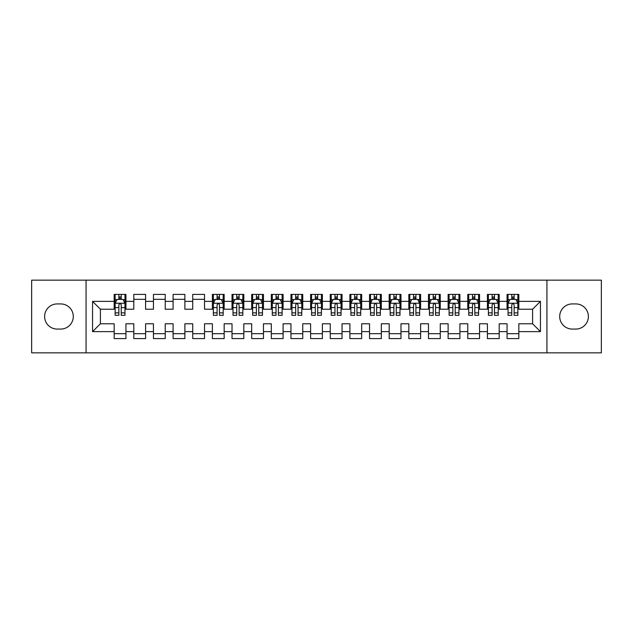 <?xml version="1.0" encoding="UTF-8"?>
<svg xmlns="http://www.w3.org/2000/svg" width="633" height="633" viewBox="0 0 633 633"><rect width="100%" height="100%" fill="white"/><g stroke="black" fill="none" stroke-linecap="round" stroke-linejoin="round"><path stroke-width="0.95" d="M546.936 352.842L601.35 352.842L601.35 280.158L546.936 280.158L546.936 352.842L86.064 352.842L86.064 280.158L31.65 280.158L31.65 352.842L86.064 352.842M546.936 280.158L86.064 280.158M92.553 331.629L92.553 301.371L114.162 301.371L114.162 309.228L100.41 309.228L100.41 323.772L92.553 331.629L114.162 331.629L114.162 338.6L125.943 338.6L125.943 331.629L133.8 331.629L133.8 338.6L145.59 338.6L145.59 331.629L153.447 331.629L153.447 338.6L165.237 338.6L165.237 331.629L173.094 331.629L173.094 338.6L184.883 338.6L184.883 331.629L192.741 331.629L192.741 338.6L204.522 338.6L204.522 331.629L212.379 331.629L212.379 338.6L224.169 338.6L224.169 331.629L232.026 331.629L232.026 338.6L243.816 338.6L243.816 331.629L251.673 331.629L251.673 338.6L263.463 338.6L263.463 331.629L271.32 331.629L271.32 338.6L283.101 338.6L283.101 331.629L290.958 331.629L290.958 338.6L302.748 338.6L302.748 331.629L310.605 331.629L310.605 338.6L322.395 338.6L322.395 331.629L330.252 331.629L330.252 338.6L342.042 338.6L342.042 331.629L349.899 331.629L349.899 338.6L361.68 338.6L361.68 331.629L369.537 331.629L369.537 338.6L381.327 338.6L381.327 331.629L389.184 331.629L389.184 338.6L400.974 338.6L400.974 331.629L408.831 331.629L408.831 338.6L420.621 338.6L420.621 331.629L428.478 331.629L428.478 338.6L440.259 338.6L440.259 331.629L448.117 331.629L448.117 338.6L459.906 338.6L459.906 331.629L467.763 331.629L467.763 338.6L479.553 338.6L479.553 331.629L487.41 331.629L487.41 338.6L499.2 338.6L499.2 331.629L507.057 331.629L507.057 338.6L518.838 338.6L518.838 323.772L532.59 323.772L532.59 309.228L518.838 309.228L518.838 301.371L540.447 301.371L540.447 331.629L518.838 331.629M518.838 301.371L518.838 294.4L507.057 294.4L507.057 301.371L499.2 301.371L499.2 294.4L487.41 294.4L487.41 301.371L479.553 301.371L479.553 294.4L467.763 294.4L467.763 301.371L459.906 301.371L459.906 294.4L448.117 294.4L448.117 301.371L440.259 301.371L440.259 294.4L428.478 294.4L428.478 301.371L420.621 301.371L420.621 294.4L408.831 294.4L408.831 301.371L400.974 301.371L400.974 294.4L389.184 294.4L389.184 301.371L381.327 301.371L381.327 294.4L369.537 294.4L369.537 301.371L361.68 301.371L361.68 294.4L349.899 294.4L349.899 301.371L342.042 301.371L342.042 294.4L330.252 294.4L330.252 301.371L322.395 301.371L322.395 294.4L310.605 294.4L310.605 301.371L302.748 301.371L302.748 294.4L290.958 294.4L290.958 301.371L283.101 301.371L283.101 294.4L271.32 294.4L271.32 301.371L263.463 301.371L263.463 294.4L251.673 294.4L251.673 301.371L243.816 301.371L243.816 294.4L232.026 294.4L232.026 301.371L224.169 301.371L224.169 294.4L212.379 294.4L212.379 301.371L204.522 301.371L204.522 294.4L192.741 294.4L192.741 301.371L184.883 301.371L184.883 294.4L173.094 294.4L173.094 301.371L165.237 301.371L165.237 294.4L153.447 294.4L153.447 301.371L145.59 301.371L145.59 294.4L133.8 294.4L133.8 301.371L125.943 301.371L125.943 294.4L114.162 294.4L114.162 301.371M499.2 331.629L499.2 323.772L507.057 323.772L507.057 331.629M540.447 301.371L532.59 309.228M479.553 331.629L479.553 323.772L487.41 323.772L487.41 331.629M507.057 301.371L507.057 309.228L499.2 309.228L499.2 301.371M459.906 331.629L459.906 323.772L467.763 323.772L467.763 331.629M487.41 301.371L487.41 309.228L479.553 309.228L479.553 301.371M440.259 331.629L440.259 323.772L448.117 323.772L448.117 331.629M467.763 301.371L467.763 309.228L459.906 309.228L459.906 301.371M420.621 331.629L420.621 323.772L428.478 323.772L428.478 331.629M448.117 301.371L448.117 309.228L440.259 309.228L440.259 301.371M400.974 331.629L400.974 323.772L408.831 323.772L408.831 331.629M428.478 301.371L428.478 309.228L420.621 309.228L420.621 301.371M381.327 331.629L381.327 323.772L389.184 323.772L389.184 331.629M408.831 301.371L408.831 309.228L400.974 309.228L400.974 301.371M361.68 331.629L361.68 323.772L369.537 323.772L369.537 331.629M389.184 301.371L389.184 309.228L381.327 309.228L381.327 301.371M342.042 331.629L342.042 323.772L349.899 323.772L349.899 331.629M369.537 301.371L369.537 309.228L361.68 309.228L361.68 301.371M322.395 331.629L322.395 323.772L330.252 323.772L330.252 331.629M349.899 301.371L349.899 309.228L342.042 309.228L342.042 301.371M302.748 331.629L302.748 323.772L310.605 323.772L310.605 331.629M330.252 301.371L330.252 309.228L322.395 309.228L322.395 301.371M283.101 331.629L283.101 323.772L290.958 323.772L290.958 331.629M310.605 301.371L310.605 309.228L302.748 309.228L302.748 301.371M263.463 331.629L263.463 323.772L271.32 323.772L271.32 331.629M290.958 301.371L290.958 309.228L283.101 309.228L283.101 301.371M243.816 331.629L243.816 323.772L251.673 323.772L251.673 331.629M271.32 301.371L271.32 309.228L263.463 309.228L263.463 301.371M224.169 331.629L224.169 323.772L232.026 323.772L232.026 331.629M251.673 301.371L251.673 309.228L243.816 309.228L243.816 301.371M204.522 331.629L204.522 323.772L212.379 323.772L212.379 331.629M232.026 301.371L232.026 309.228L224.169 309.228L224.169 301.371M184.883 331.629L184.883 323.772L192.741 323.772L192.741 331.629M212.379 301.371L212.379 309.228L204.522 309.228L204.522 301.371M165.237 331.629L165.237 323.772L173.094 323.772L173.094 331.629M192.741 301.371L192.741 309.228L184.883 309.228L184.883 301.371M145.59 331.629L145.59 323.772L153.447 323.772L153.447 331.629M173.094 301.371L173.094 309.228L165.237 309.228L165.237 301.371M125.943 331.629L125.943 323.772L133.8 323.772L133.8 331.629M153.447 301.371L153.447 309.228L145.59 309.228L145.59 301.371M100.41 323.772L114.162 323.772L114.162 331.629M133.8 301.371L133.8 309.228L125.943 309.228L125.943 301.371M507.057 299.314L508.038 299.314M517.857 299.314L518.838 299.314M487.41 299.314L488.391 299.314M498.218 299.314L499.2 299.314M467.763 299.314L468.744 299.314M478.572 299.314L479.553 299.314M448.117 299.314L449.106 299.314M458.925 299.314L459.906 299.314M428.478 299.314L429.459 299.314M439.278 299.314L440.259 299.314M408.831 299.314L409.812 299.314M419.632 299.314L420.621 299.314M389.184 299.314L390.165 299.314M399.993 299.314L400.974 299.314M369.537 299.314L370.527 299.314M380.346 299.314L381.327 299.314M349.899 299.314L350.88 299.314M360.699 299.314L361.68 299.314M330.252 299.314L331.233 299.314M341.052 299.314L342.042 299.314M310.605 299.314L311.586 299.314M321.414 299.314L322.395 299.314M290.958 299.314L291.948 299.314M301.767 299.314L302.748 299.314M271.32 299.314L272.301 299.314M282.12 299.314L283.101 299.314M251.673 299.314L252.654 299.314M262.473 299.314L263.463 299.314M232.026 299.314L233.007 299.314M242.835 299.314L243.816 299.314M212.379 299.314L213.368 299.314M223.188 299.314L224.169 299.314M192.741 299.314L204.522 299.314M173.094 299.314L184.883 299.314M153.447 299.314L165.237 299.314M133.8 299.314L145.59 299.314M114.162 299.314L115.143 299.314M124.962 299.314L125.943 299.314M114.162 333.686L125.943 333.686M133.8 333.686L145.59 333.686M153.447 333.686L165.237 333.686M173.094 333.686L184.883 333.686M192.741 333.686L204.522 333.686M212.379 333.686L224.169 333.686M232.026 333.686L243.816 333.686M251.673 333.686L263.463 333.686M271.32 333.686L283.101 333.686M290.958 333.686L302.748 333.686M310.605 333.686L322.395 333.686M330.252 333.686L342.042 333.686M349.899 333.686L361.68 333.686M369.537 333.686L381.327 333.686M389.184 333.686L400.974 333.686M408.831 333.686L420.621 333.686M428.478 333.686L440.259 333.686M448.117 333.686L459.906 333.686M467.763 333.686L479.553 333.686M487.41 333.686L499.2 333.686M507.057 333.686L518.838 333.686M92.553 301.371L100.41 309.228M532.59 323.772L540.447 331.629M57.192 303.927A12.573 12.573 0 0 0 44.619 316.5A12.573 12.573 0 0 0 57.192 329.073L60.721 329.073A12.573 12.573 0 0 0 73.293 316.5A12.573 12.573 0 0 0 60.721 303.927L57.192 303.927M575.808 329.073A12.573 12.573 0 0 0 588.381 316.5A12.573 12.573 0 0 0 575.808 303.927L572.279 303.927A12.573 12.573 0 0 0 559.707 316.5A12.573 12.573 0 0 0 572.279 329.073L575.808 329.073M121.227 296.956L118.869 296.956M124.962 312.86L121.227 312.86L121.227 315.321L124.962 315.321L124.962 303.342L123 299.409L117.105 299.409L115.143 303.342L115.143 315.321L118.869 315.321L118.869 312.86L115.143 312.86M115.143 303.342L115.143 294.4M124.962 303.342L124.962 294.4M118.869 299.409L118.869 294.4M121.227 294.4L121.227 299.409M121.227 312.86L121.227 304.813C120.444 303.294 119.661 303.294 118.869 304.813L118.869 312.86M121.227 299.314L118.869 299.314M219.453 296.956L217.095 296.956M223.188 312.86L219.453 312.86L219.453 315.321L223.188 315.321L223.188 303.342L221.226 299.409L215.331 299.409L213.368 303.342L213.368 315.321L217.095 315.321L217.095 312.86L213.368 312.86M213.368 303.342L213.368 294.4M223.188 303.342L223.188 294.4M217.095 299.409L217.095 294.4M219.453 294.4L219.453 299.409M219.453 312.86L219.453 304.813C218.67 303.294 217.887 303.294 217.095 304.813L217.095 312.86M219.453 299.314L217.095 299.314M239.1 296.956L236.742 296.956M242.835 312.86L239.1 312.86L239.1 315.321L242.835 315.321L242.835 303.342L240.864 299.409L234.978 299.409L233.007 303.342L233.007 315.321L236.742 315.321L236.742 312.86L233.007 312.86M233.007 303.342L233.007 294.4M242.835 303.342L242.835 294.4M236.742 299.409L236.742 294.4M239.1 294.4L239.1 299.409M239.1 312.86L239.1 304.813C238.317 303.294 237.525 303.294 236.742 304.813L236.742 312.86M239.1 299.314L236.742 299.314M258.747 296.956L256.389 296.956M262.473 312.86L258.747 312.86L258.747 315.321L262.473 315.321L262.473 303.342L260.511 299.409L254.616 299.409L252.654 303.342L252.654 315.321L256.389 315.321L256.389 312.86L252.654 312.86M252.654 303.342L252.654 294.4M262.473 303.342L262.473 294.4M256.389 299.409L256.389 294.4M258.747 294.4L258.747 299.409M258.747 312.86L258.747 304.813C257.963 303.294 257.172 303.294 256.389 304.813L256.389 312.86M258.747 299.314L256.389 299.314M278.385 296.956L276.035 296.956M282.12 312.86L278.385 312.86L278.385 315.321L282.12 315.321L282.12 303.342L280.158 299.409L274.263 299.409L272.301 303.342L272.301 315.321L276.035 315.321L276.035 312.86L272.301 312.86M272.301 303.342L272.301 294.4M282.12 303.342L282.12 294.4M276.035 299.409L276.035 294.4M278.385 294.4L278.385 299.409M278.385 312.86L278.385 304.813C277.602 303.294 276.819 303.294 276.035 304.813L276.035 312.86M278.385 299.314L276.035 299.314M298.032 296.956L295.674 296.956M301.767 312.86L298.032 312.86L298.032 315.321L301.767 315.321L301.767 303.342L299.805 299.409L293.91 299.409L291.948 303.342L291.948 315.321L295.674 315.321L295.674 312.86L291.948 312.86M291.948 303.342L291.948 294.4M301.767 303.342L301.767 294.4M295.674 299.409L295.674 294.4M298.032 294.4L298.032 299.409M298.032 312.86L298.032 304.813C297.249 303.294 296.466 303.294 295.674 304.813L295.674 312.86M298.032 299.314L295.674 299.314M317.679 296.956L315.321 296.956M321.414 312.86L317.679 312.86L317.679 315.321L321.414 315.321L321.414 303.342L319.443 299.409L313.557 299.409L311.586 303.342L311.586 315.321L315.321 315.321L315.321 312.86L311.586 312.86M311.586 303.342L311.586 294.4M321.414 303.342L321.414 294.4M315.321 299.409L315.321 294.4M317.679 294.4L317.679 299.409M317.679 312.86L317.679 304.813C316.896 303.294 316.104 303.294 315.321 304.813L315.321 312.86M317.679 299.314L315.321 299.314M337.326 296.956L334.968 296.956M341.052 312.86L337.326 312.86L337.326 315.321L341.052 315.321L341.052 303.342L339.09 299.409L333.195 299.409L331.233 303.342L331.233 315.321L334.968 315.321L334.968 312.86L331.233 312.86M331.233 303.342L331.233 294.4M341.052 303.342L341.052 294.4M334.968 299.409L334.968 294.4M337.326 294.4L337.326 299.409M337.326 312.86L337.326 304.813C336.542 303.294 335.751 303.294 334.968 304.813L334.968 312.86M337.326 299.314L334.968 299.314M356.965 296.956L354.615 296.956M360.699 312.86L356.965 312.86L356.965 315.321L360.699 315.321L360.699 303.342L358.737 299.409L352.842 299.409L350.88 303.342L350.88 315.321L354.615 315.321L354.615 312.86L350.88 312.86M350.88 303.342L350.88 294.4M360.699 303.342L360.699 294.4M354.615 299.409L354.615 294.4M356.965 294.4L356.965 299.409M356.965 312.86L356.965 304.813C356.181 303.294 355.398 303.294 354.615 304.813L354.615 312.86M356.965 299.314L354.615 299.314M376.611 296.956L374.253 296.956M380.346 312.86L376.611 312.86L376.611 315.321L380.346 315.321L380.346 303.342L378.384 299.409L372.489 299.409L370.527 303.342L370.527 315.321L374.253 315.321L374.253 312.86L370.527 312.86M370.527 303.342L370.527 294.4M380.346 303.342L380.346 294.4M374.253 299.409L374.253 294.4M376.611 294.4L376.611 299.409M376.611 312.86L376.611 304.813C375.828 303.294 375.045 303.294 374.253 304.813L374.253 312.86M376.611 299.314L374.253 299.314M396.258 296.956L393.9 296.956M399.993 312.86L396.258 312.86L396.258 315.321L399.993 315.321L399.993 303.342L398.022 299.409L392.136 299.409L390.165 303.342L390.165 315.321L393.9 315.321L393.9 312.86L390.165 312.86M390.165 303.342L390.165 294.4M399.993 303.342L399.993 294.4M393.9 299.409L393.9 294.4M396.258 294.4L396.258 299.409M396.258 312.86L396.258 304.813C395.475 303.294 394.691 303.294 393.9 304.813L393.9 312.86M396.258 299.314L393.9 299.314M415.905 296.956L413.547 296.956M419.632 312.86L415.905 312.86L415.905 315.321L419.632 315.321L419.632 303.342L417.669 299.409L411.774 299.409L409.812 303.342L409.812 315.321L413.547 315.321L413.547 312.86L409.812 312.86M409.812 303.342L409.812 294.4M419.632 303.342L419.632 294.4M413.547 299.409L413.547 294.4M415.905 294.4L415.905 299.409M415.905 312.86L415.905 304.813C415.121 303.294 414.33 303.294 413.547 304.813L413.547 312.86M415.905 299.314L413.547 299.314M435.551 296.956L433.194 296.956M439.278 312.86L435.551 312.86L435.551 315.321L439.278 315.321L439.278 303.342L437.316 299.409L431.421 299.409L429.459 303.342L429.459 315.321L433.194 315.321L433.194 312.86L429.459 312.86M429.459 303.342L429.459 294.4M439.278 303.342L439.278 294.4M433.194 299.409L433.194 294.4M435.551 294.4L435.551 299.409M435.551 312.86L435.551 304.813C434.76 303.294 433.977 303.294 433.194 304.813L433.194 312.86M435.551 299.314L433.194 299.314M455.19 296.956L452.832 296.956M458.925 312.86L455.19 312.86L455.19 315.321L458.925 315.321L458.925 303.342L456.963 299.409L451.068 299.409L449.106 303.342L449.106 315.321L452.832 315.321L452.832 312.86L449.106 312.86M449.106 303.342L449.106 294.4M458.925 303.342L458.925 294.4M452.832 299.409L452.832 294.4M455.19 294.4L455.19 299.409M455.19 312.86L455.19 304.813C454.407 303.294 453.624 303.294 452.832 304.813L452.832 312.86M455.19 299.314L452.832 299.314M474.837 296.956L472.479 296.956M478.572 312.86L474.837 312.86L474.837 315.321L478.572 315.321L478.572 303.342L476.602 299.409L470.715 299.409L468.744 303.342L468.744 315.321L472.479 315.321L472.479 312.86L468.744 312.86M468.744 303.342L468.744 294.4M478.572 303.342L478.572 294.4M472.479 299.409L472.479 294.4M474.837 294.4L474.837 299.409M474.837 312.86L474.837 304.813C474.054 303.294 473.27 303.294 472.479 304.813L472.479 312.86M474.837 299.314L472.479 299.314M494.484 296.956L492.126 296.956M498.218 312.86L494.484 312.86L494.484 315.321L498.218 315.321L498.218 303.342L496.248 299.409L490.353 299.409L488.391 303.342L488.391 315.321L492.126 315.321L492.126 312.86L488.391 312.86M488.391 303.342L488.391 294.4M498.218 303.342L498.218 294.4M492.126 299.409L492.126 294.4M494.484 294.4L494.484 299.409M494.484 312.86L494.484 304.813C493.7 303.294 492.909 303.294 492.126 304.813L492.126 312.86M494.484 299.314L492.126 299.314M514.131 296.956L511.773 296.956M517.857 312.86L514.131 312.86L514.131 315.321L517.857 315.321L517.857 303.342L515.895 299.409L510 299.409L508.038 303.342L508.038 315.321L511.773 315.321L511.773 312.86L508.038 312.86M508.038 303.342L508.038 294.4M517.857 303.342L517.857 294.4M511.773 299.409L511.773 294.4M514.131 294.4L514.131 299.409M514.131 312.86L514.131 304.813C513.339 303.294 512.556 303.294 511.773 304.813L511.773 312.86M514.131 299.314L511.773 299.314M124.915 303.239L115.19 303.239M115.143 299.646L116.986 299.646M123.118 299.646L124.962 299.646M118.869 307.591L115.143 307.591M124.962 307.591L121.227 307.591M121.227 298.206L118.869 298.206M223.14 303.239L213.416 303.239M213.368 299.646L215.212 299.646M221.344 299.646L223.188 299.646M217.095 307.591L213.368 307.591M223.188 307.591L219.453 307.591M219.453 298.206L217.095 298.206M242.779 303.239L233.055 303.239M233.007 299.646L234.859 299.646M240.983 299.646L242.835 299.646M236.742 307.591L233.007 307.591M242.835 307.591L239.1 307.591M239.1 298.206L236.742 298.206M262.426 303.239L252.702 303.239M252.654 299.646L254.498 299.646M260.63 299.646L262.473 299.646M256.389 307.591L252.654 307.591M262.473 307.591L258.747 307.591M258.747 298.206L256.389 298.206M282.073 303.239L272.348 303.239M272.301 299.646L274.144 299.646M280.277 299.646L282.12 299.646M276.035 307.591L272.301 307.591M282.12 307.591L278.385 307.591M278.385 298.206L276.035 298.206M301.719 303.239L291.995 303.239M291.948 299.646L293.791 299.646M299.923 299.646L301.767 299.646M295.674 307.591L291.948 307.591M301.767 307.591L298.032 307.591M298.032 298.206L295.674 298.206M321.358 303.239L311.642 303.239M311.586 299.646L313.438 299.646M319.562 299.646L321.414 299.646M315.321 307.591L311.586 307.591M321.414 307.591L317.679 307.591M317.679 298.206L315.321 298.206M341.005 303.239L331.281 303.239M331.233 299.646L333.077 299.646M339.209 299.646L341.052 299.646M334.968 307.591L331.233 307.591M341.052 307.591L337.326 307.591M337.326 298.206L334.968 298.206M360.652 303.239L350.927 303.239M350.88 299.646L352.723 299.646M358.856 299.646L360.699 299.646M354.615 307.591L350.88 307.591M360.699 307.591L356.965 307.591M356.965 298.206L354.615 298.206M380.298 303.239L370.574 303.239M370.527 299.646L372.37 299.646M378.502 299.646L380.346 299.646M374.253 307.591L370.527 307.591M380.346 307.591L376.611 307.591M376.611 298.206L374.253 298.206M399.945 303.239L390.221 303.239M390.165 299.646L392.017 299.646M398.141 299.646L399.993 299.646M393.9 307.591L390.165 307.591M399.993 307.591L396.258 307.591M396.258 298.206L393.9 298.206M419.584 303.239L409.86 303.239M409.812 299.646L411.656 299.646M417.788 299.646L419.632 299.646M413.547 307.591L409.812 307.591M419.632 307.591L415.905 307.591M415.905 298.206L413.547 298.206M439.231 303.239L429.506 303.239M429.459 299.646L431.302 299.646M437.435 299.646L439.278 299.646M433.194 307.591L429.459 307.591M439.278 307.591L435.551 307.591M435.551 298.206L433.194 298.206M458.878 303.239L449.153 303.239M449.106 299.646L450.949 299.646M457.081 299.646L458.925 299.646M452.832 307.591L449.106 307.591M458.925 307.591L455.19 307.591M455.19 298.206L452.832 298.206M478.524 303.239L468.8 303.239M468.744 299.646L470.596 299.646M476.72 299.646L478.572 299.646M472.479 307.591L468.744 307.591M478.572 307.591L474.837 307.591M474.837 298.206L472.479 298.206M498.163 303.239L488.439 303.239M488.391 299.646L490.243 299.646M496.367 299.646L498.218 299.646M492.126 307.591L488.391 307.591M498.218 307.591L494.484 307.591M494.484 298.206L492.126 298.206M517.81 303.239L508.085 303.239M508.038 299.646L509.881 299.646M516.014 299.646L517.857 299.646M511.773 307.591L508.038 307.591M517.857 307.591L514.131 307.591M514.131 298.206L511.773 298.206"/></g></svg>
